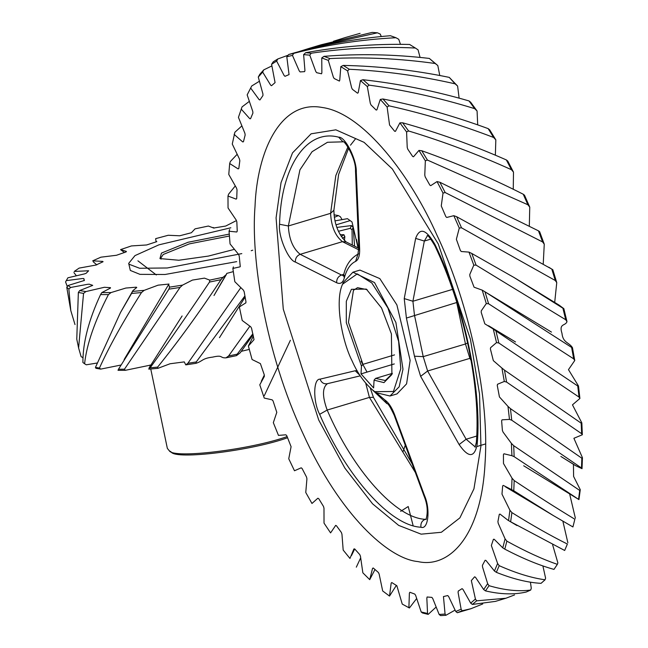 <?xml version="1.0" encoding="UTF-8"?>
<svg xmlns="http://www.w3.org/2000/svg" width="648" height="648" viewBox="0 0 648 648"><rect width="100%" height="100%" fill="white"/><g stroke="black" fill="none" stroke-linecap="round" stroke-linejoin="round"><path stroke-width="0.97" d="M352.002 221.94L347.45 218.676L352.002 221.94L358.069 247.925M354.578 246.175L353.201 227.343L352.034 229.756L352.293 245.025M352.034 229.756L350.22 228.347L351.435 225.569L353.201 227.343M344.388 240.594L344.849 236.682L342.444 238.343M341.237 236.585L343.886 234.689L344.849 236.682M249.82 326.284L228.59 355.987L237.184 354.164L252.874 333.769M237.184 354.164L236.48 355.639L225.958 357.85L228.59 355.987M240.691 287.834L187.863 363.285L196.239 361.965L244.904 295.925M196.239 361.965L196.004 363.309L185.774 364.881L187.863 363.285M150.142 367.821L157.618 367.116C178.646 341.018 199.762 311.874 220.976 279.677L209.49 282.083C188.649 313.17 168.869 341.747 150.142 367.821L148.805 369.158L149.186 367.748L182.104 315.965M209.49 282.083L209.741 280.114L223.074 277.295L220.976 279.677M157.618 367.116L157.893 368.339L148.805 369.158M118.479 369.23L124.457 369.206L180.039 287.445L168.893 289.162L118.479 369.23L118.025 370.324L125.25 370.332L124.457 369.206M168.893 289.162L169.565 287.145L182.55 285.12L180.039 287.445M95.442 367.408L99.444 368.048C109.228 346.486 123.25 321.319 141.483 292.556L131.568 293.447L120.479 312.555L95.442 367.408L95.936 368.291L100.707 369.117L99.444 368.048M131.568 293.447L132.589 291.422L144.172 290.353L141.483 292.556M82.903 362.491L84.588 363.755C86.719 344.331 94.665 321.278 108.427 294.589L100.553 294.581C88.695 320.072 82.814 342.703 82.903 362.491M100.553 294.581L101.801 292.596L111.051 292.564L108.427 294.589M84.588 363.755L86.257 364.808L96.933 363.058M83.074 357.736L81.113 356.659L78.602 347.96L83.552 293.39L78.351 292.483L76.772 339.188L78.602 347.96M78.351 292.483L79.712 290.563L85.868 291.576L83.552 293.39M74.998 324.567L70.794 310.595L68.866 289.049L66.768 287.315L70.794 310.595M66.768 287.315L68.097 285.493L70.672 287.469L68.866 289.049M67.303 286.578L65.561 281.912L67.894 277.798L65.561 281.912M76.27 275.643L73.913 272.573M103.073 261.727L102.757 261.395L103.073 261.727L95.904 265.064L79.137 268.102L74.228 271.455L88.63 270.767M96.811 264.886L93.239 261.784M126.158 251.894L116.478 255.272L100.902 257.183L92.696 260.844L102.757 261.395M156.84 241.639L146.586 244.976L131.439 245.932L120.593 249.601L126.433 251.44M213.71 228.039L208.381 226.039L195.048 228.857L191.411 232.729L179.698 235.783L168.253 235.264L155.658 238.642M229.4 236.026L189.281 243.891L163.239 254.478L160.647 258.317L161.06 259.135M287.639 437.724C252.615 450.49 175.373 460.21 171.153 451.948L169.29 450.773C173.567 459.084 250.938 449.542 287.137 436.574M150.757 368.996L167.346 448.367L169.29 450.773M120.893 365.051L100.707 369.117M151.041 364.994L125.25 370.332M185.774 364.881L184.267 361.9L170.051 363.763L157.893 368.339M225.958 357.85C219.494 358.15 223.544 354.594 212.69 357.105C201.925 358.417 203.067 361.025 196.004 363.309M249.286 349.402L241.315 351.321M253.093 334.668L240.23 352.787L236.48 355.639M334.02 214.812L338.41 215.59L340.419 216.78L341.99 219.542M350.025 220.652L336.02 224.864M336.863 227.416L351.435 225.569M350.22 228.355L338.41 231.287M340.119 234.714L343.894 234.689M233.304 271.617L226.711 273.416L226.411 274.42L223.074 277.295M209.741 280.114L204.428 278.13L192.407 280.098L182.55 285.12M169.557 287.145L168.61 284.561L168.99 284.035M168.974 284.051L158.112 285.161L144.172 290.353M136.769 287.469L136.274 287.186L136.769 287.469L132.856 290.677M136.274 287.186L125.874 288.044L111.051 292.564M101.801 292.596L110.419 288.093L110.508 287.68L104.352 287.283L85.868 291.576M110.419 288.093L110.508 287.68M79.704 290.563L92.729 285.371L89.238 284.18L87.488 284.318L70.672 287.469M68.089 285.493L84.378 280.454L83.827 278.551L82.466 278.527L66.679 280.576M84.216 280.649L83.827 278.551M67.894 277.798L84.491 273.885L86.119 273.31L88.565 270.856M121.014 250.006L120.593 249.61M156.808 241.623L155.998 241.178L155.65 238.65M213.686 228.015L225.707 226.047L235.564 221.025M338.41 215.59L334.328 217.364M334.984 220.879L347.45 218.676M230.85 227.772L158.914 244.839L134.978 255.612L128.693 263.372L130.329 270.443L139.96 274.355L165.07 274.485L236.698 261.638M128.693 263.372L129.025 264.222L139.595 268.256L167.257 267.98L241.801 253.611M251.213 250.703L252.761 250.193M234.179 249.415L208.356 256.09L178.808 260.245L159.943 258.584L161.465 253.093L188.05 242.263L229.254 234.114M324.016 523.106L330.577 532.891L335.283 526.006M276.809 412.314L273.326 422.658L278.47 435.399L285.857 434.808L286.756 435.675L291.09 446.699L288.749 458.776L294.484 470.764L301.19 467.815L302.073 468.464L306.561 477.114L306.925 478.864L305.759 492.48L311.963 503.472L317.852 498.231L318.719 498.644L323.514 506.469L323.984 508.226L324.024 523.106M290.385 340.289L264.279 395.734M264.36 376.407L259.783 384.815L264.246 398.075L272.168 399.848L273.051 400.918L276.793 412.347M264.311 376.48L264.311 374.941L260.391 363.609L252.072 359.51L248.386 346L253.417 336.004M245.932 302.794L239.355 306.966L242.206 320.468L250.744 326.811L251.554 328.228L254.024 339.617M233.41 266.903L232.867 268.458L234.819 281.694L243.413 290.158L244.166 291.705L245.973 301.774L245.722 303.013M229.627 229.514L229.052 231.239L230.064 243.948L238.553 254.372L239.225 256.025L240.27 266.628M229.052 231.247L236.763 231.992L237.241 231.142L236.836 221.867L236.253 220.15L228.039 207.959L227.983 196.036L228.606 194.157L235.208 186.025M227.983 196.036L236.147 199.13L236.723 198.499L237.038 189.905L236.552 188.147L228.776 174.442L229.676 163.523L230.364 161.522L237.047 154.41M229.676 163.531L238.14 168.909L238.804 168.512L239.833 160.753L239.452 158.995L232.268 144.042L234.868 132.257L241.736 126.028M234.098 134.347L242.692 141.912L243.437 141.758L245.163 134.987L244.895 133.261L238.432 117.345L242.036 106.912L249.196 101.477M251.716 85.99L247.163 94.875L251.716 85.99L259.297 81.308M360.086 33.356L345.611 37.454L360.086 33.356M263.728 69.895L262.659 72.058L258.285 77.072L259.799 74.309L263.728 69.895L271.86 65.934M333.461 41.261L345.611 37.454M377.428 32.805L372.195 32.4L321.222 44.753L310.497 47.968L377.428 32.805L380.263 34.085L381.267 36.523M277.838 58.952L276.647 61.066L271.585 64.282L273.294 61.754L277.838 58.952L288.06 55.25M298.25 51.8L310.497 47.96M395.969 37.73L390.42 35.721C355.809 38.475 321.902 44.736 288.7 54.497L293.771 53.355C327.2 44.704 361.26 39.496 395.969 37.73L398.755 39.301L400.448 44.323M293.771 53.355L292.459 55.388L286.797 56.749L288.7 54.497M415.344 48.025L409.593 44.453C374.471 43.691 339.844 46.437 305.718 52.682L311.218 53.225C345.506 48.09 380.214 46.356 415.344 48.025L418.065 49.855L420.074 57.413M311.218 53.225L309.785 55.153L303.629 54.618L305.718 52.682M435.189 63.496L429.332 58.425C393.96 54.302 358.854 53.606 324.008 56.344L329.84 58.563C364.759 56.903 399.873 58.547 435.189 63.496L437.813 65.545L439.765 75.484M329.84 58.563L328.277 60.353L321.756 57.939L324.008 56.344M429.332 58.425L437.813 65.545M455.099 83.835L449.267 77.379C413.894 70.089 378.545 66.104 343.229 65.416L349.264 69.263C384.588 70.98 419.864 75.84 455.099 83.835L457.61 86.054L459.116 98.14M349.264 69.263L347.587 70.891L340.824 66.647L343.229 65.416M449.267 77.379L457.61 86.054M474.7 108.653L468.998 100.926C433.885 90.752 398.544 83.689 362.993 79.712L369.125 85.123C404.603 90.048 439.798 97.889 474.7 108.653L477.074 110.994L477.698 124.862M369.125 85.123L367.327 86.557L360.458 80.563L362.993 79.712M468.998 100.926L470.659 102.23L477.074 110.994M493.614 137.465L488.155 128.62C453.535 115.895 418.462 106.005 382.928 98.966L389.027 105.827C424.408 113.732 459.27 124.278 493.614 137.465L495.825 139.871L495.364 155.18M389.027 105.827L387.123 107.05L380.287 99.428L382.928 98.966M488.155 128.62L489.685 129.851L495.825 139.871M511.458 169.719L506.347 159.926C472.473 145.014 437.902 132.638 402.635 122.796L408.588 130.969C443.629 141.572 477.924 154.491 511.458 169.719L513.491 172.125L513.256 189.24M408.588 130.969L406.588 131.973L399.905 122.861L402.635 122.796M506.347 159.926L507.757 161.052L513.491 172.125M527.893 204.768L523.236 194.222C490.334 177.552 456.5 163.053 421.735 150.733L427.429 160.064L527.893 204.768L529.748 207.133L529.335 225.723M427.429 160.064L425.347 160.834L418.948 150.417L421.735 150.733M523.236 194.222L524.515 195.218L529.748 207.133M542.603 241.947L538.48 230.85L439.862 182.242L445.184 192.553L542.603 241.947L544.263 244.207L543.235 263.841M445.184 192.553L443.021 193.08L437.036 181.562L439.862 182.242M538.48 230.85L539.638 231.684L544.263 244.207M555.295 280.527L551.796 269.09L456.654 216.707L461.498 227.796L555.295 280.527L556.754 282.625L554.704 302.357M461.498 227.796L459.278 228.08L453.827 215.679L456.654 216.707M552.833 269.738L551.796 269.09L552.833 269.738L556.754 282.625M565.728 319.748L562.91 308.205L513.824 277.385L471.785 253.457L476.061 265.105L565.728 319.748L566.984 321.651C565.461 326.171 558.657 323.101 561.978 333.364C562.95 343.011 568.928 342.136 572.451 347.644L574.752 360.515L573.691 358.862L571.617 347.433L484.971 291.778L488.584 303.758L573.691 358.862M476.061 265.105L473.801 265.145L468.982 252.113L471.785 253.457M562.91 308.205L563.841 308.642L566.984 321.651M488.584 303.758L486.3 303.564L482.209 290.142L484.971 291.778M571.617 347.433L572.451 347.644M579.037 397.094L577.749 385.997L495.939 330.926L498.83 343.003L579.037 397.094L579.903 398.463L572.468 404.846L581.839 422.909L582.341 434.751L581.653 433.715L581.175 423.168L504.484 370.13L506.598 382.077L581.653 433.715M498.83 343.003L496.538 342.589L493.258 329.046L495.939 330.926M577.749 385.997L578.486 385.981L579.903 398.463M506.598 382.077L504.314 381.453L501.908 368.048L504.484 370.13M581.175 423.168L581.839 422.909M581.499 467.994L581.831 458.209L510.446 408.629L511.742 420.212L581.499 467.994L582.017 468.69L575.505 465.612L560.868 456.451L573.666 464.373M511.742 420.212L509.482 419.402L507.992 406.401L510.446 408.629M581.831 458.209L582.439 457.699L582.017 468.69M578.575 499.276L579.717 490.439L513.702 445.686L514.148 456.67L578.947 499.6L523.706 465.782M514.148 456.67L511.928 455.706L511.394 443.362L513.702 445.686M579.717 490.439L580.268 489.685L578.947 499.6M572.929 526.954L574.857 519.234C556.608 508.21 536.382 495.323 514.188 480.565L513.775 490.747L553.303 515.549L572.929 526.954L574.857 519.234M513.775 490.747L511.612 489.645L512.033 478.192L514.188 480.565M564.675 550.476L567.365 544.028C550.8 535.791 532.316 525.317 511.896 512.6L510.64 521.778L564.675 550.476M510.64 521.778L508.55 520.571L509.919 510.235L511.896 512.6M567.365 544.028L566.287 546.726M553.983 569.398L557.361 564.343C542.392 559.192 525.56 551.456 506.866 541.153L504.792 549.148C522.92 558.592 539.314 565.34 553.983 569.398M504.792 549.148L502.783 547.868L505.084 538.853L506.866 541.153M557.361 564.343L557.879 562.91L552.647 544.871M541.048 583.346L545.065 579.782C531.53 577.935 516.245 573.237 499.203 565.68L496.344 572.338C512.86 578.947 527.764 582.617 541.048 583.346M496.344 572.338L494.44 571.018L497.615 563.493L499.203 565.68M545.065 579.782L545.6 578.162L542.894 565.939M526.135 592.053L530.704 590.053C518.441 591.681 504.557 590.231 489.062 585.703L485.465 590.887C500.491 594.402 514.05 594.791 526.135 592.053M485.465 590.887L483.667 589.559L487.661 583.678L489.062 585.703M530.704 590.053L531.279 588.254L530.429 582.204M514.553 594.937L505.877 598.25L476.62 600.826L472.376 604.438L495.396 601.393L505.877 598.25M472.376 604.438L470.691 603.142L475.421 599.019L476.62 600.826M482.744 603.952L470.885 608.731L462.137 610.756L457.318 612.733L470.885 608.731M457.318 612.733L455.755 611.493L461.133 609.209L462.137 610.756M455.026 610.141L445.889 615.3L440.583 615.6L439.142 614.458L445.071 614.045L445.889 615.3M436.007 607.176L428.19 614.377L422.512 612.992L421.192 611.971L427.542 613.454L428.19 614.377M416.591 598.606L409.39 607.994L402.246 604.082L409.39 607.994M396.349 585.428L389.505 596.079L382.676 590.952L379.145 574.063L378.408 572.5L373.256 567.996L372.56 568.32L369.725 579.652L374.965 569.535M354.659 548.905L353.889 548.978L354.659 548.905L359.794 554.631L360.458 556.292L362.856 572.824L369.725 579.652M392.34 373.37L375.565 378.392L385.358 380.53L392.243 373.629M367.108 289.656L357.558 287.671L353.452 290.304L348.438 322.331L362.953 364.346L394.535 354.893M413.124 525.617L408.208 506.534L400.658 511.329M562.877 521.203L567.875 542.805M569.624 493.833L575.384 518.238M573.44 464.308L573.601 476.442L580.268 489.685M582.341 434.751L573.901 438.283L582.439 457.699M574.752 360.515L568.474 369.652L578.486 385.981M513.824 277.385L559.062 305.103L563.841 308.642M248.386 346L253.886 339.803M232.867 268.458L239.979 266.846M236.763 231.992L237.241 231.142M236.147 199.13L236.723 198.499M238.14 168.909L238.804 168.512M242.692 141.912L243.437 141.758M241.178 109.058L249.731 118.657L250.533 118.754L252.914 113.1L252.777 111.448L247.163 94.875M249.731 118.657L250.533 118.754M250.752 88.16L259.103 99.614L259.953 99.946L262.95 95.531L262.934 93.968L258.285 77.072M262.659 72.058L270.637 85.131L271.52 85.706L275.076 82.612L271.585 64.282M276.647 61.066L284.116 75.508L285.007 76.31L289.049 74.593L286.797 56.749M292.459 55.396L299.255 70.932L300.146 71.936L304.633 71.628M304.592 71.628L304.941 70.535L303.629 54.618M309.785 55.153L315.779 71.483L316.645 72.681L321.562 73.791M321.416 73.791L321.87 72.9L321.756 57.939M328.277 60.353L333.356 77.144L334.182 78.513L339.414 81.065M339.179 81.024L339.738 80.352L340.824 66.647M347.579 70.891L351.645 87.828L352.423 89.335L357.55 93.191L358.198 92.745L360.458 80.563M357.55 93.191L358.198 92.745M367.327 86.557L370.3 103.307L370.996 104.927L376.156 110.055L376.893 109.852L380.287 99.428M376.156 110.055L376.893 109.852M387.123 107.05L389.561 124.991L394.656 131.285L395.45 131.333L399.905 122.869M394.656 131.285L395.45 131.333M406.588 131.973L407.219 147.38L407.746 149.129L412.663 156.476L413.513 156.767L418.948 150.425M412.663 156.476L413.513 156.767M425.339 160.834L424.78 175.114L425.193 176.872L429.851 185.126L430.726 185.66L437.044 181.562M443.021 193.08L441.264 205.951L445.873 216.691L446.764 217.453L453.827 215.679M459.278 228.072L456.37 239.29L460.412 250.549L461.303 251.521L468.982 252.113M473.801 265.145L469.792 274.485L469.849 276.08L474.069 287.202L482.209 290.15M486.3 303.564L481.27 310.846L481.205 312.328L484.817 323.814L493.258 329.046M496.538 342.581L490.593 347.668L490.398 348.997L493.322 360.628L501.908 368.056M504.314 381.453L497.559 384.24L497.251 385.398L499.43 396.932L507.992 406.409M509.474 419.402L502.046 419.839L501.625 420.795L502.386 430.337L503.018 432.022L511.394 443.362M511.928 455.706L503.966 453.778L503.439 454.523L503.48 463.482L512.033 478.2M511.612 489.645L503.277 485.393L502.662 485.911L501.981 494.108L509.919 510.235M503.277 485.393L502.662 485.911M499.997 514.075L499.292 514.35L499.997 514.075L507.927 520.206L516.983 525.56M499.292 514.35L497.915 521.632L498.239 523.381L505.084 538.853M502.783 547.868L494.189 539.266L493.42 539.298L491.354 545.519L497.615 563.493M494.189 539.266L493.42 539.298M494.44 571.018L485.968 560.463L485.133 560.253L482.436 565.291L482.517 566.911L487.661 583.678M485.968 560.463L485.133 560.253M483.667 589.559L475.486 577.271L474.611 576.817L471.331 580.576L475.421 599.019M470.691 603.142L462.947 589.348L462.056 588.659L458.258 591.073L458.087 592.434L461.133 609.209M455.755 611.493L448.602 596.468L447.711 595.561L443.426 596.581M443.459 596.581L445.071 614.045M439.15 614.458L432.734 598.485L431.86 597.383L427.097 596.994M427.235 596.978L426.83 597.974L427.542 613.445M421.192 611.971L415.643 595.374L414.793 594.086L409.901 592.272L409.39 593.058L408.904 607.419M409.901 592.272L409.39 593.058M402.246 604.082L396.86 585.735L391.789 582.552L391.181 583.103L389.505 596.079M391.789 582.552L391.181 583.103M373.256 567.996L372.56 568.32M353.889 548.978L349.952 558.446L343.173 550.063M343.181 550.063L341.95 534.203L341.375 532.47L336.361 525.633L335.534 525.463M255.02 206.339C250.76 258.447 265.324 352.69 302.916 433.39C339.811 515.12 388.589 558.965 417.944 561.573C448.222 568.571 481.278 537.889 485.077 462.713C490.074 388.873 464.503 292.856 437.181 235.661C411.164 176.564 363.552 112.995 322.153 107.471C280.26 99.59 257.062 151.754 255.02 206.339M276.08 217.858L283.281 309.153L318.719 420.025L344.849 468.075L372.551 503.804L398.682 525.407L421.143 534.163L441.361 532.283L459.894 517.865L473.939 488.859L480.921 446.132L479.536 394.097L470.432 339.285L438.275 243.964L392.324 168.966L364.079 142.341L335.858 129.827L311.113 133.812L292.507 152.896L281.029 182.671L276.08 217.858M361.09 361.187L367.027 372.098M389.991 396.009L397.03 393.895L406.571 383.891L410.144 360.41L396.892 304.908L379.825 278.608L359.964 270.094L352.925 272.201L374.504 282.552L395.896 322.485L402.975 369.222L399.184 386.783L389.991 396.009L376.253 392.704L374.722 391.659L393.433 391.497L400.772 368.769L398.617 341.375L387.982 308.116L371.831 282.982L357.259 273.877L342.557 284.213C334.595 301.085 341.942 340.994 352.115 360.936C357.923 374.163 365.456 384.402 374.722 391.659M342.557 284.213L343.262 282.504L352.925 272.201M362.953 364.346L361.471 366.104L361.009 373.896L373.613 387.95L374.074 380.149L375.565 378.392M361.471 366.104L346.299 322.639L346.316 301.296L351.394 289.316L366.331 289.105L381.534 307.954L391.408 333.914L391.902 374.512L383.964 382.62L374.074 380.149M394.3 363.933L361.009 373.896M405.275 445.225L403.121 451.429M360.62 557.993L356.311 567.17M338.685 137.19C345.222 136.469 356.813 159.538 356.311 172.279L359.648 248.897C359.834 255.685 358.482 259.848 355.574 261.411C350.39 263.833 346.631 269.374 344.299 278.024C342.881 282.82 340.338 284.399 336.66 282.755L295.358 262.043C288.287 260.456 277.895 235.613 279.555 224.265C280.997 166.366 306.715 128.498 338.685 137.19L343.011 141.831C344.023 139.66 356.173 158.12 355.493 170.869L358.822 247.496L359.648 248.897M376.431 392.826L384.791 399.905C388.581 402.538 391.854 407.454 394.608 414.647L424.505 495.55C430.604 509.352 428.271 530.186 420.965 527.229C390.533 525.876 346.469 476.774 319.65 414.323C312.911 401.622 313.178 378.497 320.055 379.153L355.217 370.753L357.153 370.753M415.643 238.391C419.75 227.165 426.19 229.198 434.978 244.49C463.968 303.75 482.315 390.712 477.163 444.471C474.433 457.909 468.423 457.942 459.124 444.56L420.633 376.334L414.461 356.214L406.409 318.063L404.231 298.582L415.643 238.391L424.327 241.056L412.914 301.247L414.469 315.163L423.217 356.635L427.623 371.004L466.123 439.231L475.284 446.974M360.28 375.848L327.483 383.673C322.275 387.455 322.178 396.252 327.175 410.054C353.136 470.489 395.774 518.003 425.218 519.315L426.165 519.307M415.319 472.416L369.425 397.41L365.715 383.211M370.267 388.055L373.426 397.354L369.425 397.41L327.175 410.054L319.65 414.323M426.327 518.983L425.218 519.315C421.913 520.725 420.495 523.365 420.965 527.229M343.772 274.339L341.496 275.019L343.416 275.505M358.83 249.885L342.444 241.664L300.194 254.316L341.496 275.019C338.151 276.421 336.539 279.005 336.66 282.755M347.911 146.902L335.81 175.608L330.593 213.33L333.89 210.219C334.117 223.552 338.199 234.122 346.129 241.939L342.444 241.664C335.219 235.88 331.274 226.436 330.593 213.33L288.352 225.974C289.024 239.088 292.969 248.532 300.194 254.316C296.849 255.717 295.237 258.293 295.358 262.043M343.019 141.831L327.475 142.277L312.061 151.721L299.927 169.857L288.352 225.974L279.555 224.265M476.726 436.055L466.123 439.231L459.124 444.56M471.104 360.531L469.873 358.36L427.623 371.004L420.633 376.334M470.675 358.15L469.873 358.36L465.466 343.983L423.217 356.635L414.461 356.214M467.637 343.019L465.466 343.983L456.719 302.511L406.409 318.063M452.539 289.389L412.914 301.247L404.231 298.582M456.856 302.47L455.682 298.793M430.928 239.08L424.327 241.056L427.445 235.734M344.153 275.384L343.181 275.959L343.683 274.687L344.299 278.024M356.311 172.279L355.493 170.869M357.996 254.121L355.574 261.411M359.972 375.378L355.217 370.753M327.483 383.673C323.968 384.296 321.497 382.79 320.055 379.153M384.791 399.905L386.921 403.647C387.869 403.04 390.29 406.887 394.178 415.206L424.075 496.101C427.478 504.379 428.117 512.195 425.995 519.558M394.608 414.647L394.178 415.206M424.505 495.55L424.075 496.101M434.978 244.49L434.759 245.56C464.146 307.176 480.848 386.581 476.345 442.317L475.114 447.233M477.163 444.471L476.345 442.317M358.279 248.03L356.497 239.476M150.19 366.258L149.939 365.059M213.208 227.472L214.083 228.112M121.249 250.169L124.457 252.526M137.903 260.82L156.33 274.954M132.872 290.685L120.479 312.555M168.61 284.561L124.133 359.535M226.411 274.42L213.994 295.512L225.544 275.481M245.114 297.1L219.461 337.657M476.936 446.521L485.611 443.921M351.483 555.579L354.683 548.937M505.57 486.899L553.303 515.549M488.568 325.725L515.533 341.966L491.605 327.758M483.513 290.911L551.464 332.092M552.29 269.398L548.767 267.219M261.322 381.251L264.335 375.014M335.308 525.957L335.583 525.382M346.129 241.939L358.846 248.314M333.89 210.219L338.612 174.474L348.665 148.108M350.503 145.176L355.606 138.704M343.683 274.687C345.967 264.87 350.916 257.92 358.546 253.838L357.899 254.291L358.822 247.496M373.426 397.354L412.193 463.944M372.592 390.072L386.921 403.647M427.915 235.548L427.17 235.613C427.858 237.5 425.655 230.55 434.759 245.56"/></g></svg>

